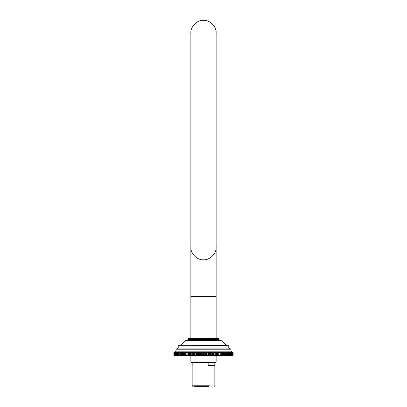 <?xml version="1.0" encoding="UTF-8"?>
<svg xmlns="http://www.w3.org/2000/svg" width="407" height="407" viewBox="0 0 407 407"><rect width="100%" height="100%" fill="white"/><g stroke="black" fill="none" stroke-linecap="round" stroke-linejoin="round"><path stroke-width="0.61" d="M190.868 32.982C190.303 26.73 197.253 19.785 203.5 20.35C209.747 19.785 216.697 26.73 216.132 32.982L216.132 247.161C216.697 253.408 209.747 260.353 203.5 259.788C197.253 260.353 190.303 253.408 190.868 247.161L190.868 32.982M215.583 362.484L191.417 362.484L215.583 362.484L216.132 361.935L190.868 361.935L190.868 355.896M216.132 338.324L216.132 296.586L190.868 296.586L190.868 338.324M192.185 365.506L192.185 362.484M214.815 362.484L214.815 365.506L208.165 365.506L208.165 362.484M209.361 385.77L192.165 385.77L193.045 386.65M208.908 386.65L194.551 386.65L208.908 386.65M173.845 352.711L173.845 355.235L173.845 352.711L174.511 352.05L173.881 352.711L173.881 355.235L174.511 355.896L173.845 355.235L173.845 352.711L174.588 352.05L173.987 352.711L173.987 355.235L174.588 355.896L173.886 355.235L173.886 352.711L174.73 352.05L174.16 352.711L174.16 355.235L174.73 355.896L174.003 355.235L174.003 352.711L174.939 352.05L174.41 352.711L174.41 355.235L174.939 355.896L174.186 355.235L174.186 352.711L175.219 352.05L174.73 352.711L174.73 355.235L175.219 355.896L174.44 355.235L174.44 352.711L175.57 352.05L175.117 352.711L175.117 355.235L175.57 355.896L174.766 355.235L174.766 352.711L175.982 352.05L175.57 352.711L175.57 355.235L175.982 355.896L175.158 355.235L175.158 352.711L176.465 352.05L176.094 352.711L176.094 355.235L176.465 355.896L175.62 355.235L175.62 352.711L177.014 352.05L176.684 352.711L176.684 355.235L177.014 355.896L176.155 355.235L176.155 352.711L177.625 352.05L177.335 352.711L177.625 355.896L176.75 355.235L176.75 352.711L177.625 352.05L178.297 352.05L178.297 355.896L177.406 355.235L177.406 352.711L178.297 352.05L179.029 352.05L179.029 355.896L178.134 355.235L178.134 352.711L179.029 352.05L179.823 352.05L179.823 355.896L178.917 355.235L178.917 352.711L179.823 352.05L180.672 352.05L180.672 355.896L179.757 355.235L179.757 352.711L180.672 352.05L181.578 352.05L181.578 355.896L180.657 355.235L180.657 352.711L181.578 352.05L182.534 352.05L182.534 355.896L181.614 355.235L181.614 352.711L182.534 352.05L183.547 352.05L183.547 355.896L182.626 355.235L182.626 352.711L183.547 352.05L183.547 355.896L184.6 355.896L183.684 355.235L183.684 352.711L184.6 352.05L184.6 355.896L185.704 355.896L184.788 355.235L184.788 352.711L185.704 352.05L185.704 355.896L186.849 355.896L185.938 355.235L185.938 352.711L186.849 352.05L186.849 355.896L188.034 355.896L187.134 355.235L187.134 352.711L188.034 352.05L188.034 355.896L189.255 355.896L188.365 355.235L188.365 352.711L189.255 352.05L189.255 355.896L190.512 355.896L189.637 355.235L189.637 352.711L190.512 352.05L190.512 355.896L191.799 355.896L190.939 355.235L190.939 352.711L191.799 352.05L191.799 355.896L193.116 355.896L192.272 355.235L192.272 352.711L193.116 352.05L193.116 355.896L194.454 355.896L193.635 355.235L193.635 352.711L194.454 352.05L194.454 355.896L195.818 355.896L195.019 355.235L195.019 352.711L195.818 352.05L195.818 355.896L197.202 355.896L196.423 355.235L196.423 352.711L197.202 352.05L197.202 355.896L198.596 355.896L197.843 355.235L197.843 352.711L198.596 352.05L198.596 355.896L200.005 355.896L199.277 355.235L199.277 352.711L200.005 352.05L200.005 355.896L201.419 355.896L200.722 355.235L200.722 352.711L201.419 352.05L201.419 355.896L202.844 355.896L202.177 355.235L202.177 352.711L202.844 352.05L202.844 355.896L204.268 355.896L203.632 355.235L203.632 352.711L204.268 352.05L204.268 355.896L205.688 355.896L205.087 355.235L205.087 352.711L205.688 352.05L205.688 355.896L207.102 355.896L206.537 355.235L206.537 352.711L207.102 352.05L207.102 355.896L208.511 355.896L207.982 355.235L207.982 352.711L208.511 352.05L208.511 355.896L209.905 355.896L209.417 355.235L209.417 352.711L209.905 352.05L209.905 355.896L211.284 355.896L210.831 355.235L210.831 352.711L211.284 352.05L211.284 355.896L212.647 355.896L212.235 355.235L212.235 352.711L212.647 352.05L212.647 355.896L213.985 355.896L213.614 355.235L213.614 352.711L213.985 352.05L213.985 355.896L215.298 355.896L214.972 355.235L214.972 352.711L215.298 352.05L215.298 355.896L216.585 355.896L216.3 355.235L216.585 352.05L216.585 355.896L217.842 355.896L217.842 352.05L217.842 355.896L219.058 355.896L219.058 352.05L219.058 355.896L220.243 355.896L220.243 352.05L220.243 355.896L221.383 355.896L221.383 352.05L221.383 355.896L222.481 355.896L222.481 352.05L222.481 355.896L223.535 355.896L223.535 352.05L223.535 355.896L224.537 355.896L224.537 352.05L225.458 352.711L225.458 355.235L224.537 355.896L225.493 355.896L225.493 352.05L226.409 352.711L226.409 355.235L225.493 355.896L226.394 355.896L226.394 352.05L227.31 352.711L227.31 355.235L226.394 355.896L227.238 355.896L227.238 352.05L228.144 352.711L228.144 355.235L227.238 355.896L228.027 355.896L228.027 352.05L228.927 352.711L228.927 355.235L228.027 355.896L228.754 355.896L228.754 352.05L229.645 352.711L229.645 355.235L228.754 355.896L229.426 355.896L229.716 355.235L229.426 352.05L230.301 352.711L230.301 355.235L229.426 355.896L230.031 355.896L230.362 355.235L230.362 352.711L230.031 352.05L230.891 352.711L230.891 355.235L230.031 355.896L230.571 355.896L230.947 355.235L230.947 352.711L230.571 352.05L231.415 352.711L231.415 355.235L230.571 355.896L231.049 355.896L231.466 355.235L231.466 352.711L231.049 352.05L231.873 352.711L231.873 355.235L231.049 355.896L231.461 355.896L231.919 355.235L231.919 352.711L231.461 352.05L232.26 352.711L232.26 355.235L231.461 355.896L231.802 355.896L232.3 355.235L232.3 352.711L231.802 352.05L232.58 352.711L232.58 355.235L232.076 355.896L232.611 355.235L232.611 352.711L232.076 352.05L232.829 352.711L232.829 355.235L232.285 355.896L232.855 355.235L232.855 352.711L232.285 352.05L233.013 352.711L233.013 355.235L232.422 355.896L233.023 355.235L233.023 352.711L232.422 352.05L233.119 352.711L233.119 355.235L232.489 355.896L233.125 355.235L233.125 352.711L232.489 352.05L233.155 352.711L233.155 355.235L232.489 355.896L233.155 355.235L233.155 352.711L232.489 352.05L223.535 352.05L224.455 352.711L224.455 355.235L223.535 355.896M223.535 352.05L184.6 352.05L184.6 355.896M185.704 352.05L185.704 355.896M186.849 352.05L186.849 355.896M188.034 352.05L188.034 355.896M189.255 352.05L189.255 355.896M190.512 352.05L190.802 352.711L190.512 355.896M191.799 352.05L192.135 352.711L192.135 355.235L191.799 355.896M193.116 352.05L193.488 352.711L193.488 355.235L193.116 355.896M194.454 352.05L194.872 352.711L194.872 355.235L194.454 355.896M195.818 352.05L196.276 352.711L196.276 355.235L195.818 355.896M197.202 352.05L197.695 352.711L197.695 355.235L197.202 355.896M198.596 352.05L199.13 352.711L199.13 355.235L198.596 355.896M200.005 352.05L200.575 352.711L200.575 355.235L200.005 355.896M201.419 352.05L202.025 352.711L202.025 355.235L201.419 355.896M202.844 352.05L203.48 352.711L203.48 355.235L202.844 355.896M204.268 352.05L204.935 352.711L204.935 355.235L204.268 355.896M205.688 352.05L206.385 352.711L206.385 355.235L205.688 355.896M207.102 352.05L207.829 352.711L207.829 355.235L207.102 355.896M208.511 352.05L209.264 352.711L209.264 355.235L208.511 355.896M209.905 352.05L210.684 352.711L210.684 355.235L209.905 355.896M211.284 352.05L212.088 352.711L212.088 355.235L211.284 355.896M212.647 352.05L213.472 352.711L213.472 355.235L212.647 355.896M213.985 352.05L214.83 352.711L214.83 355.235L213.985 355.896M215.298 352.05L216.163 352.711L216.163 355.235L215.298 355.896M216.585 352.05L217.46 352.711L217.46 355.235L216.585 355.896M217.842 352.05L218.727 352.711L218.727 355.235L217.842 355.896M219.058 352.05L219.958 352.711L219.958 355.235L219.058 355.896M220.243 352.05L221.149 352.711L221.149 355.235L220.243 355.896M221.383 352.05L222.298 352.711L222.298 355.235L221.383 355.896M222.481 352.05L223.402 352.711L223.402 355.235L222.481 355.896M233.155 352.711L232.499 352.05M184.6 352.05L183.547 352.05M173.845 355.235L174.501 355.896L183.547 355.896M230.881 351.175L176.043 351.175L175.219 352.05M230.571 352.05L231.461 352.05M231.802 352.05L230.957 351.175L230.957 349.196L230.632 348.865L176.368 348.865L176.043 349.196L230.881 349.196M219.755 340.298L218.874 339.423L218.549 338.324L188.451 338.324L188.126 338.655L218.834 338.655M229.64 348.865L228.765 347.99L228.765 346.011L228.434 345.68L178.566 345.68L178.235 346.011L228.688 346.011M226.806 345.68L220.889 340.298L185.831 340.456L221.118 340.456M218.834 339.423L188.126 339.423L188.126 338.655M228.688 347.99L178.235 347.99L178.235 346.011M226.287 345.558L180.194 345.68M191.417 362.484L190.868 361.935M216.132 355.896L216.132 361.935M216.132 296.586L216.132 247.161M190.868 296.586L190.868 247.161M214.835 365.506L214.835 385.77L213.955 386.65M192.165 385.77L192.165 365.506M232.499 355.896L233.155 355.235M176.043 351.175L176.043 349.196M188.126 339.423L187.245 340.298M178.235 347.99L177.36 348.865M185.831 340.456L180.647 345.558"/></g></svg>
